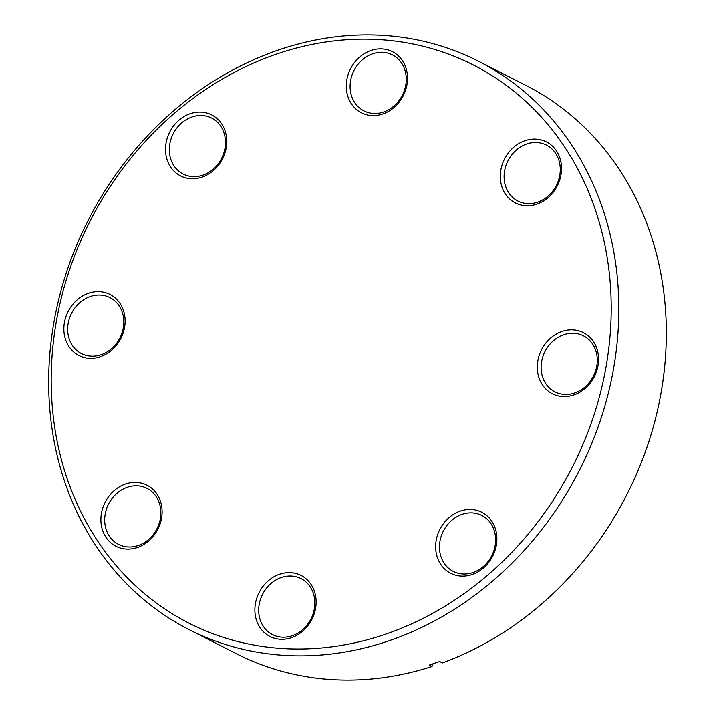 <?xml version="1.0" encoding="UTF-8"?>
<svg xmlns="http://www.w3.org/2000/svg" width="715" height="715" viewBox="0 0 715 715"><rect width="100%" height="100%" fill="white"/><g stroke="black" fill="none" stroke-linecap="round" stroke-linejoin="round"><path stroke-width="1.07" d="M350.6 80.652A31.415 27.152 -63 0 0 363.908 110.87A31.415 27.152 -63 0 0 405.754 85.103A31.415 27.152 -63 0 0 392.446 54.894A31.415 27.152 -63 0 0 350.6 80.652M406.969 84.656A34.257 29.61 -63 0 0 382.713 48.969A34.257 29.61 -63 0 0 346.838 79.803A34.257 29.61 -63 0 0 371.103 115.49A34.257 29.61 -63 0 0 406.969 84.656M278.126 648.228A313.224 270.708 -63 0 0 606.132 366.286A313.224 270.708 -63 0 0 384.277 39.968A313.224 270.708 -63 0 0 56.271 321.911A313.224 270.708 -63 0 0 278.126 648.228M226.199 147.853A34.257 29.61 -63 0 0 201.934 112.157A34.257 29.61 -63 0 0 166.068 142.991A34.257 29.61 -63 0 0 190.324 178.687A34.257 29.61 -63 0 0 226.199 147.853M124.553 327.416A34.257 29.61 -63 0 0 100.288 291.729A34.257 29.61 -63 0 0 64.413 322.563A34.257 29.61 -63 0 0 88.678 358.26A34.257 29.61 -63 0 0 124.553 327.416M161.563 518.187A34.257 29.61 -63 0 0 137.307 482.5A34.257 29.61 -63 0 0 101.432 513.334A34.257 29.61 -63 0 0 125.697 549.022A34.257 29.61 -63 0 0 161.563 518.187M315.565 608.394A34.257 29.61 -63 0 0 291.3 572.706A34.257 29.61 -63 0 0 255.434 603.54A34.257 29.61 -63 0 0 279.69 639.228A34.257 29.61 -63 0 0 315.565 608.394M496.335 545.205A34.257 29.61 -63 0 0 472.079 509.518A34.257 29.61 -63 0 0 436.204 540.352A34.257 29.61 -63 0 0 460.469 576.04A34.257 29.61 -63 0 0 496.335 545.205M597.99 365.633A34.257 29.61 -63 0 0 573.725 329.946A34.257 29.61 -63 0 0 537.85 360.78A34.257 29.61 -63 0 0 562.115 396.468A34.257 29.61 -63 0 0 597.99 365.633M560.971 174.871A34.257 29.61 -63 0 0 536.706 139.175A34.257 29.61 -63 0 0 500.84 170.018A34.257 29.61 -63 0 0 525.096 205.706A34.257 29.61 -63 0 0 560.971 174.871M279.708 655.038A318.899 275.615 -63 0 0 600.377 420.357A318.899 275.615 -63 0 0 478.55 61.267A318.899 275.615 -63 0 0 387.789 35.75A318.899 275.615 -63 0 0 67.121 270.431A318.899 275.615 -63 0 0 188.939 629.522A318.899 275.615 -63 0 0 279.708 655.038M188.939 629.522L236.442 653.733A318.899 275.615 -63 0 0 327.202 679.25A318.899 275.615 -63 0 0 432.021 666.487L429.268 665.084L439.636 661.509L442.388 662.912A318.899 275.615 -63 0 0 662.76 382.15A318.899 275.615 -63 0 0 526.052 85.478L478.55 61.267M433.067 663.824L432.021 666.487M224.984 148.3A31.415 27.152 -63 0 0 211.667 118.082A31.415 27.152 -63 0 0 169.83 143.849A31.415 27.152 -63 0 0 183.138 174.058A31.415 27.152 -63 0 0 224.984 148.3M123.329 327.872A31.415 27.152 -63 0 0 110.021 297.655A31.415 27.152 -63 0 0 68.175 323.421A31.415 27.152 -63 0 0 81.492 353.63A31.415 27.152 -63 0 0 123.329 327.872M160.348 518.634A31.415 27.152 -63 0 0 147.04 488.417A31.415 27.152 -63 0 0 105.194 514.183A31.415 27.152 -63 0 0 118.502 544.401A31.415 27.152 -63 0 0 160.348 518.634M314.35 608.84A31.415 27.152 -63 0 0 301.033 578.623A31.415 27.152 -63 0 0 259.196 604.389A31.415 27.152 -63 0 0 272.504 634.607A31.415 27.152 -63 0 0 314.35 608.84M495.12 545.652A31.415 27.152 -63 0 0 481.812 515.435A31.415 27.152 -63 0 0 439.966 541.201A31.415 27.152 -63 0 0 453.274 571.419A31.415 27.152 -63 0 0 495.12 545.652M596.766 366.08A31.415 27.152 -63 0 0 583.458 335.862A31.415 27.152 -63 0 0 541.621 361.629A31.415 27.152 -63 0 0 554.929 391.847A31.415 27.152 -63 0 0 596.766 366.08M559.756 175.318A31.415 27.152 -63 0 0 546.439 145.1A31.415 27.152 -63 0 0 504.602 170.867A31.415 27.152 -63 0 0 517.91 201.076A31.415 27.152 -63 0 0 559.756 175.318"/></g></svg>
